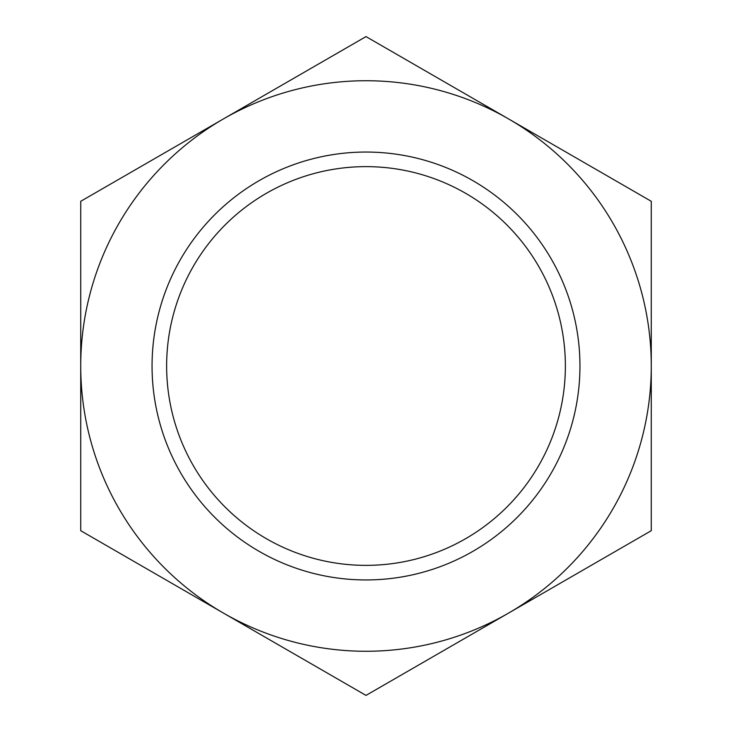 <?xml version="1.0" encoding="UTF-8"?>
<svg xmlns="http://www.w3.org/2000/svg" width="732" height="732" viewBox="0 0 732 732"><rect width="100%" height="100%" fill="white"/><g stroke="black" fill="none" stroke-linecap="round" stroke-linejoin="round"><path stroke-width="1.1" d="M565.369 366A199.369 199.369 0 0 1 266.32 538.661A199.369 199.369 0 0 1 266.32 193.34A199.369 199.369 0 0 1 565.369 366M80.73 530.7L80.73 366A285.27 285.27 0 0 0 223.37 613.05L80.73 530.7M80.73 366L80.73 201.3L223.37 118.95A285.27 285.27 0 0 0 80.73 366M366 36.6L508.63 118.95A285.27 285.27 0 0 0 223.37 118.95L366 36.6M508.63 118.95L651.27 201.3L651.27 366A285.27 285.27 0 0 0 508.63 118.95M651.27 366L651.27 530.7L508.63 613.05A285.27 285.27 0 0 0 651.27 366M508.63 613.05L366 695.4L223.37 613.05A285.27 285.27 0 0 0 508.63 613.05M579.954 366A213.954 213.954 0 0 0 259.027 180.713A213.954 213.954 0 0 0 259.027 551.288A213.954 213.954 0 0 0 579.954 366"/></g></svg>
